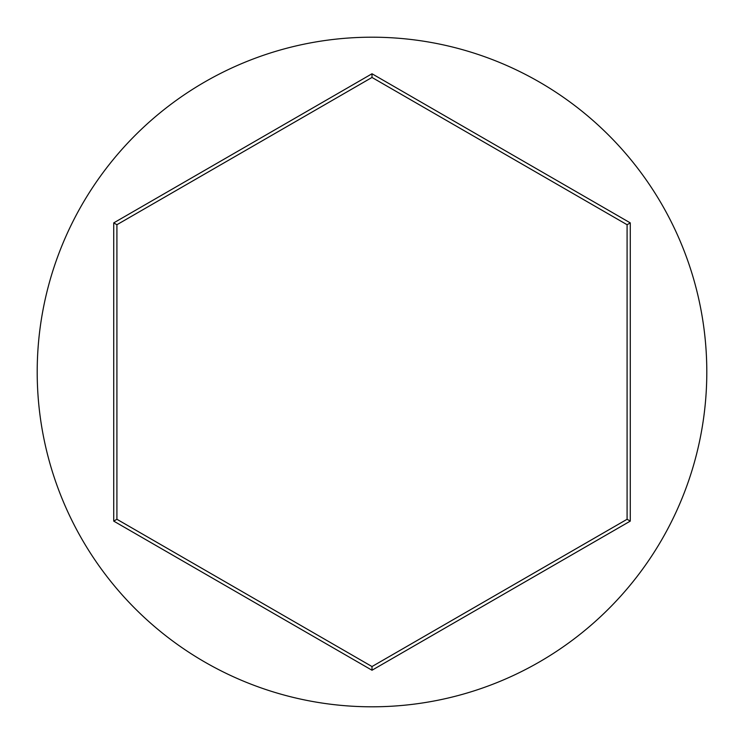 <?xml version="1.0" encoding="UTF-8"?>
<svg xmlns="http://www.w3.org/2000/svg" width="744" height="744" viewBox="0 0 744 744"><rect width="100%" height="100%" fill="white"/><g stroke="black" fill="none" stroke-linecap="round" stroke-linejoin="round"><path stroke-width="1.12" d="M706.8 372A334.8 334.8 0 0 0 372 37.2A334.8 334.8 0 0 0 37.2 372A334.8 334.8 0 0 0 372 706.8A334.8 334.8 0 0 0 706.8 372M113.73 521.116L113.73 222.884L372 73.768L630.27 222.884L630.27 521.116L372 670.232L113.73 521.116L116.91 519.275L372 666.55L627.09 519.275L627.09 224.725L372 77.45L116.91 224.725L116.91 519.275M372 670.232L372 666.55M627.09 519.275L630.27 521.116M627.09 224.725L630.27 222.884M372 77.45L372 73.768M113.73 222.884L116.91 224.725"/></g></svg>

